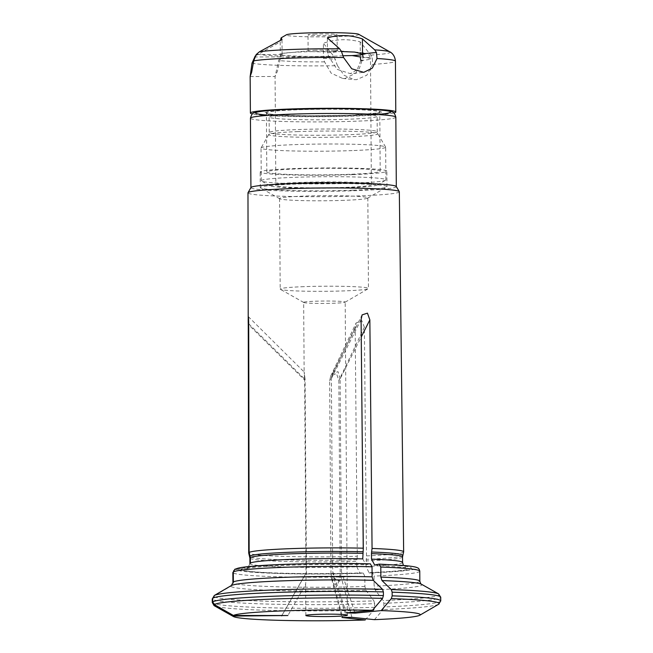 <?xml version="1.0" encoding="UTF-8"?>
<svg xmlns="http://www.w3.org/2000/svg" width="653" height="653" viewBox="0 0 653 653"><rect width="100%" height="100%" fill="white"/><g stroke="black" fill="none" stroke-linecap="round" stroke-linejoin="round"><path stroke-width="0.49" stroke-dasharray="3.27 2.45" d="M403.644 551.899A77.487 4.457 -0.4 0 1 366.496 555.899L366.039 566.469L369.157 572.975L372.569 572.844L374.03 576.101L374.104 586.149L375.091 589.839L383.091 600.54L383.825 603.307A114.242 6.579 179.6 0 0 440.726 597.217M376.25 564.388A85.053 4.897 -0.4 0 1 410.59 568.755A85.053 4.897 -0.4 0 1 370.12 572.591M250.385 563.033L247.103 568.543L234.86 569.253M214.241 595.528L231.342 585.553M374.414 619.656L383.148 609.592L383.85 606.972L383.825 603.307M340.14 378.773L338.001 371.647L332.524 373.532L331.381 378.52L332.728 571.563L333.814 578.305L339.748 581.366L341.486 571.824L340.14 378.773L361.256 336.924M362.758 558.886L365.933 564.763L370.333 563.849M241.692 568.779A85.053 4.897 -0.4 0 1 367.484 564.127M235.937 569.4C234.084 569.636 233.056 570.673 232.843 572.526A93.469 5.379 -0.4 0 0 364.823 576.444L363.362 573.187A90.351 5.2 -0.4 0 1 235.937 569.4L241.243 569.375C246.181 570.551 249.079 568.632 249.936 563.637A76.336 4.391 -0.4 0 0 356.832 566.812L356.791 561.302A76.336 4.391 -0.4 0 1 249.895 558.127M364.896 586.492A93.469 5.379 -0.4 0 1 232.917 582.574L230.86 586.174A95.542 5.502 179.6 0 0 365.884 590.181L364.896 586.492L364.823 576.444M213.792 596.124L212.249 598.825A114.242 6.579 179.6 0 0 374.618 603.65L373.875 600.882A112.683 6.489 -0.4 0 1 213.792 596.124L230.86 586.174M248.703 323.782L305.098 379.491L304.159 371.802L304.649 380.087L304.159 371.802L305.098 379.491L306.445 572.534L305.637 584.345L306.445 572.534L282.12 615.257M248.303 316.607L304.143 371.998L303.653 302.38A20.774 1.192 -0.4 0 1 314.828 301.237A20.774 1.192 -0.4 0 1 345.192 302.086A20.774 1.192 -0.4 0 1 345.086 302.208A20.774 1.192 -0.4 0 1 334.018 303.229A20.774 1.192 -0.4 0 1 303.759 302.494A20.774 1.192 -0.4 0 1 303.653 302.38M305.841 615.501L305.62 584.19L287.891 615.526M282.014 615.257L305.996 573.13L304.649 380.087L248.703 324.827M330.998 573.873L329.651 380.83L330.72 376.014L336.483 373.5L338.858 380.487L340.205 573.53L338.017 583.79L333.952 584.117L331.732 579.35L330.998 573.873L342.596 617.33M344.09 200.34A44.135 2.539 -0.4 0 1 279.778 198.79A44.135 2.539 -0.4 0 1 279.557 198.536A44.135 2.539 -0.4 0 1 323.676 195.688A44.135 2.539 -0.4 0 1 367.835 197.916A44.135 2.539 -0.4 0 1 367.615 198.177A44.135 2.539 -0.4 0 1 344.09 200.34M303.931 286.651A44.135 2.539 179.6 0 0 280.194 289.075A44.135 2.539 179.6 0 0 280.415 289.328A44.135 2.539 179.6 0 0 344.727 290.879A44.135 2.539 179.6 0 0 368.243 288.716A44.135 2.539 179.6 0 0 368.463 288.455A44.135 2.539 179.6 0 0 303.931 286.651M272.823 114.365A56.689 3.265 -0.4 0 1 266.408 112.904A56.689 3.265 -0.4 0 1 323.072 109.247A56.689 3.265 -0.4 0 1 379.785 112.112A56.689 3.265 -0.4 0 1 349.29 115.222A56.689 3.265 -0.4 0 1 272.823 114.365M396.273 186.505A72.695 4.187 -0.4 0 1 396.314 186.644A72.695 4.187 -0.4 0 1 357.215 190.627A72.695 4.187 -0.4 0 1 250.923 187.664A72.695 4.187 -0.4 0 1 250.964 187.517M399.334 191.786A75.683 4.359 -0.4 0 1 358.628 195.933A75.683 4.359 -0.4 0 1 247.977 192.839M366.496 555.899L364.374 327.21L361.762 320.59L356.138 322.941L355.159 327.553L357.289 556.234A77.487 4.457 -0.4 0 1 248.703 553.018M357.289 556.234L356.791 561.302M356.832 566.812L359.942 573.318L360.905 572.926A85.053 4.897 -0.4 0 1 241.985 569.938A85.053 4.897 -0.4 0 1 241.243 569.375M360.905 572.926L363.362 573.187M365.884 590.181L373.875 600.882M365.207 619.999L373.94 609.935L374.642 607.314L374.618 603.65M352.889 190.186A63.349 3.649 -0.4 0 1 260.588 187.958A63.349 3.649 -0.4 0 1 260.269 187.599A63.349 3.649 -0.4 0 1 323.594 183.509A63.349 3.649 -0.4 0 1 386.968 186.709A63.349 3.649 -0.4 0 1 386.658 187.076A63.349 3.649 -0.4 0 1 352.889 190.186M352.783 174.629A63.349 3.649 -0.4 0 1 260.163 172.041A63.349 3.649 -0.4 0 1 323.488 167.952A63.349 3.649 -0.4 0 1 386.862 171.159A63.349 3.649 -0.4 0 1 352.783 174.629M349.706 174.31A56.689 3.265 -0.4 0 1 266.824 172A56.689 3.265 -0.4 0 1 323.488 168.335A56.689 3.265 -0.4 0 1 380.201 171.208A56.689 3.265 -0.4 0 1 349.706 174.31M315.946 50.265A14.537 0.841 179.6 0 0 310.51 50.591A14.537 0.841 179.6 0 0 308.126 51.065A14.537 0.841 179.6 0 0 322.672 51.799A14.537 0.841 179.6 0 0 337.209 50.861A14.537 0.841 179.6 0 0 334.818 50.42A14.537 0.841 179.6 0 0 315.946 50.265M341.478 51.546L335.234 51.497A43.122 2.481 179.6 0 0 302.763 51.897A43.122 2.481 179.6 0 0 286.626 52.852A43.122 2.481 179.6 0 0 281.688 53.481L280.684 54.819A43.122 2.481 179.6 0 0 331.626 56.329L323.48 58.321A20.774 18.39 95.9 0 1 323.48 58.158L323.374 43.237C335.626 39.066 347.902 38.617 360.211 41.874L370.782 55.097L372.316 58.035L372.643 64.386A72.695 4.187 179.6 0 0 395.44 61.178M343.005 55.75L331.626 56.329M360.807 60.509L355.861 73.103L344.923 78.507L342.605 78.425L331.161 73.16L324.541 61.855L323.48 58.321M255.217 56.003L280.194 41.955L280.3 56.876A20.774 0.906 -90.3 0 0 280.3 57.04L278.709 60.492L275.076 76.442L275.835 185.419A47.775 2.751 -0.4 0 1 323.586 182.334A47.775 2.751 -0.4 0 1 371.377 184.75A47.775 2.751 -0.4 0 1 345.682 187.37A47.775 2.751 -0.4 0 1 275.835 185.419M280.3 57.04L280.684 54.819M327.382 37.874L327.48 52.795A20.774 17.492 84.4 0 0 327.488 52.958L328.655 56.346L337.013 69.308L350.334 73.658L363.729 72.361M327.488 52.958L335.234 51.497M250.172 76.581L275.084 76.466L277.427 71.185L280.472 58.125L282.096 54.64L281.688 53.481L310.51 50.591M358.717 34.291A36.348 2.09 -0.4 0 1 339.348 36.486A36.348 2.09 -0.4 0 1 302.184 36.625A36.348 2.09 -0.4 0 1 286.389 34.797M315.84 34.054A14.537 0.841 179.6 0 0 308.012 34.854A14.537 0.841 179.6 0 0 322.558 35.589A14.537 0.841 179.6 0 0 337.095 34.65A14.537 0.841 179.6 0 0 315.84 34.054M348.555 187.672A54.003 3.11 -0.4 0 1 269.877 185.77A54.003 3.11 -0.4 0 1 323.586 181.975A54.003 3.11 -0.4 0 1 377.336 185.019A54.003 3.11 -0.4 0 1 348.555 187.672M393.824 112.985A72.695 4.187 -0.4 0 1 356.693 115.989A72.695 4.187 -0.4 0 1 252.385 113.973M252.009 63.145A72.695 4.187 179.6 0 0 337.487 65.684L344.017 75.25L354.13 79.617L356.44 79.699L366.847 75.201L372.643 64.386M352.367 183.281A62.313 3.583 -0.4 0 1 261.575 181.085A62.313 3.583 -0.4 0 1 261.257 180.734A62.313 3.583 -0.4 0 1 323.545 176.71A62.313 3.583 -0.4 0 1 385.882 179.861A62.313 3.583 -0.4 0 1 385.572 180.22A62.313 3.583 -0.4 0 1 352.367 183.281M352.138 150.59A62.313 3.583 -0.4 0 1 261.029 148.043A62.313 3.583 -0.4 0 1 261.069 147.929A62.313 3.583 -0.4 0 1 294.552 144.631A62.313 3.583 -0.4 0 1 385.621 147.056A62.313 3.583 -0.4 0 1 385.654 147.178A62.313 3.583 -0.4 0 1 352.138 150.59M337.487 65.684L333.944 56.46L323.374 43.237M371.377 184.75L370.496 58.786A47.775 2.751 -0.4 0 0 363.158 57.374L359.272 68.598L350.334 73.658M360.211 41.874L360.317 56.795A20.774 18.39 95.9 0 1 360.317 56.958M282.096 54.64A20.774 0.906 -90.3 0 0 282.096 54.468L281.99 39.555M402.73 555.409A76.548 4.408 -0.4 0 1 366.088 559.36M402.534 556.952A76.336 4.391 -0.4 0 1 365.998 560.96M402.575 562.462A76.336 4.391 -0.4 0 1 366.039 566.469M379.099 564.11A90.351 5.2 -0.4 0 1 372.569 572.844M419.838 581.203A93.469 5.379 -0.4 0 1 374.104 586.149M419.773 571.155A93.469 5.379 -0.4 0 1 374.03 576.101M438.579 593.895A112.683 6.489 -0.4 0 1 383.091 600.54M375.091 589.839A95.542 5.502 179.6 0 0 421.463 584.231M440.751 600.891A114.242 6.579 -0.4 0 1 383.85 606.972M438.653 604.245A112.683 6.489 -0.4 0 1 383.148 609.592M361.085 319.627L331.381 378.52M346.261 612.881L332.728 571.563M354.669 612.065L341.486 571.824M379.801 114.226A67.504 3.885 -0.4 0 1 354.293 115.736A67.504 3.885 -0.4 0 1 266.424 115.018M395.832 117.189A72.695 4.187 -0.4 0 1 356.726 121.172A72.695 4.187 -0.4 0 1 250.434 118.201M356.881 559.703A76.548 4.408 -0.4 0 1 249.675 556.519M374.642 607.314A114.242 6.579 -0.4 0 1 212.274 602.49M373.94 609.935A112.683 6.489 -0.4 0 1 214.421 605.804M364.374 327.21L338.858 380.487M351.894 617.322L340.205 573.53M355.159 327.553L329.651 380.83M362.807 54.591A43.122 2.481 179.6 0 0 358.734 52.346A43.122 2.481 179.6 0 0 354.759 52.077M324.541 61.855A47.775 2.751 -0.4 0 1 278.709 60.492M280.472 58.125A47.775 2.751 -0.4 0 1 328.655 56.346M349.975 115.295A58.158 3.347 -0.4 0 1 264.996 112.773A58.158 3.347 -0.4 0 1 354.326 109.467A58.158 3.347 -0.4 0 1 349.975 115.295M298.037 131.596A54.558 3.143 179.6 0 0 268.718 134.485A54.558 3.143 179.6 0 0 348.457 136.82A54.558 3.143 179.6 0 0 377.777 133.726A54.558 3.143 179.6 0 0 298.037 131.596M348.188 134.714A54.003 3.11 -0.4 0 1 269.232 132.51A54.003 3.11 -0.4 0 1 323.211 129.025A54.003 3.11 -0.4 0 1 377.238 131.759A54.003 3.11 -0.4 0 1 348.188 134.714M348.082 119.238A54.003 3.11 -0.4 0 1 269.126 117.034A54.003 3.11 -0.4 0 1 323.104 113.549A54.003 3.11 -0.4 0 1 377.132 116.283A54.003 3.11 -0.4 0 1 348.082 119.238M370.782 55.097A67.504 3.885 179.6 0 0 389.841 51.848M257.617 54.199A67.504 3.885 179.6 0 0 333.944 56.46M334.818 50.42L365.99 53.375C367.068 54.15 369.092 53.113 370.496 58.786A47.775 2.751 -0.4 0 1 362.725 60.345M323.48 58.158L335.479 59.399M360.317 56.795L372.316 58.035M327.48 52.795L341.429 51.432M280.3 56.876L254.727 56.991M282.096 54.468L256.147 54.591M374.675 565.049L405.693 567.555L403.391 565.433M369.165 572.991L400.754 570.804C410.419 569.416 407.35 569.71 410.59 568.755M332.524 373.532L362.113 314.877M333.814 578.305L345.2 613.102M247.112 568.543L246.858 568.665C252.54 565.996 320.403 563.4 365.933 564.788M347.38 615.208L345.192 302.086M279.557 198.536L280.194 289.075M367.835 197.916L368.463 288.455M359.942 573.334C329.887 574.24 301.71 574.24 275.395 573.334L251.87 571.848C243.585 570.812 244.793 570.812 241.985 569.938M345.086 302.208L368.243 288.716M303.759 302.494L280.415 289.328M367.615 198.177L386.658 187.076M279.778 198.79L260.588 187.958M386.968 186.709L386.862 171.159M260.269 187.599L260.163 172.041M380.201 171.208L379.785 112.112M266.824 172L266.408 112.904M330.72 376.014L356.138 322.941M331.732 579.35L341.919 617.501M377.336 185.019L385.572 180.22M269.877 185.77L261.575 181.085M385.882 179.861L385.654 147.178M261.257 180.734L261.029 148.043M385.621 147.056L377.777 133.726L377.238 131.759L377.132 116.283C378.683 111.271 378.683 113.908 379.132 112.887L349.845 115.287L305.89 115.818C288.642 115.597 276.594 115.05 269.738 114.169L267.077 113.663C267.542 114.683 267.501 112.055 269.126 117.034L269.232 132.51L268.718 134.485L261.069 147.929M337.209 50.861L337.095 34.65M308.126 51.065L308.012 34.854M342.605 78.425L354.13 79.625"/><path stroke-width="0.98" d="M248.303 316.607L248.254 324.378C248.001 315.309 248.564 314.542 248.703 323.782L249.152 552.414A77.487 4.457 -0.4 0 1 363.231 548.194A77.487 4.457 -0.4 0 1 363.305 548.194L361.085 319.627L362.113 314.877L367.443 313.146L369.851 319.888L372.063 548.455A77.487 4.457 -0.4 0 1 403.652 551.826A77.487 4.457 -0.4 0 1 403.644 551.899L402.534 556.952A76.336 4.391 -0.4 0 0 371.475 553.638L371.581 552.014A76.548 4.408 -0.4 0 1 402.73 555.409M372.063 548.455L371.581 552.014M380.862 577.105A93.469 5.379 -0.4 0 1 419.838 581.203C420.524 583.472 421.063 584.484 421.463 584.231A95.542 5.502 179.6 0 0 382.005 580.59L380.862 577.105L380.797 567.057A93.469 5.379 -0.4 0 1 419.773 571.155C419.283 569.155 418.565 568.069 417.626 567.89C416.557 567.31 415.006 566.6 405.105 565.588L379.222 564.11L374.675 565.025L371.516 559.139L371.475 553.638M236.386 568.804A90.351 5.2 -0.4 0 1 370.333 563.849L370.447 563.849C333.52 562.862 282.406 563.784 255.984 565.906L241.128 567.506L234.843 569.22M370.333 563.849L372.03 566.796L372.104 576.844L373.247 580.329L382.527 589.308L383.384 591.92A114.242 6.579 179.6 0 0 212.698 598.23L214.347 595.463A112.683 6.489 -0.4 0 1 382.527 589.308M234.86 569.253L233.292 571.922A93.469 5.379 -0.4 0 1 372.03 566.796M373.247 580.329A95.542 5.502 179.6 0 0 231.333 585.561L233.366 581.97L233.292 571.922M382.005 580.59L391.286 589.569L392.143 592.181L392.167 595.846A114.242 6.579 -0.4 0 1 440.751 600.891L440.726 597.217A114.242 6.579 179.6 0 0 392.143 592.181M233.448 616.546L214.421 605.804A112.683 6.489 -0.4 0 1 213.849 605.184L232.982 616.073A93.64 5.387 -0.4 0 0 233.448 616.546A93.64 5.387 -0.4 0 0 365.207 619.999L341.919 617.501L351.894 617.322L374.414 619.656A93.64 5.387 -0.4 0 0 419.781 615.24A93.64 5.387 -0.4 0 0 381.189 610.596L391.351 598.621L392.167 595.846M212.698 598.23L212.723 601.895L214.298 604.58L233.431 615.469A93.64 5.387 -0.4 0 1 372.43 610.335L346.261 612.881L355.02 613.143L354.669 612.065M363.305 548.194L362.758 558.886A76.336 4.391 -0.4 0 0 250.385 563.033L250.344 557.531A76.336 4.391 -0.4 0 1 362.717 553.377M372.43 610.335L382.593 598.36L383.409 595.585L383.384 591.92M381.189 610.596L355.02 613.143M379.099 564.11L380.797 567.057M249.152 552.414L250.344 557.531M232.982 616.073L287.891 615.526L233.431 615.469M248.703 324.827L248.254 324.378L248.703 553.018L249.895 558.127L249.936 563.637M232.917 582.574L232.843 572.526M213.849 605.184L212.274 602.49L212.249 598.825M214.421 605.804L212.274 602.49M317.007 614.359A20.774 1.192 -0.4 0 1 347.38 615.208A20.774 1.192 -0.4 0 1 326.614 616.546A20.774 1.192 -0.4 0 1 305.841 615.501A20.774 1.192 -0.4 0 1 317.007 614.359M248.222 318.264L247.977 192.839A75.683 4.359 -0.4 0 1 248.018 192.7L250.964 187.517A72.695 4.187 -0.4 0 1 323.586 182.971A72.695 4.187 -0.4 0 1 396.273 186.505L399.293 191.639A75.683 4.359 -0.4 0 1 399.334 191.786L403.652 551.826M248.018 192.7A75.683 4.359 -0.4 0 1 359.852 188.235A75.683 4.359 -0.4 0 1 399.293 191.639M361.085 319.627L363.231 548.194M363.158 57.374L362.529 54.003L354.759 52.077L341.478 51.546M362.725 60.345A47.775 2.751 -0.4 0 1 360.807 60.509L360.317 56.958L352.147 55.57L343.005 55.75M280.39 40.576L281.174 37.833L286.389 34.797A36.348 2.09 -0.4 0 1 290.781 33.956A36.348 2.09 -0.4 0 1 329.887 32.65A36.348 2.09 -0.4 0 1 358.717 34.291L389.841 51.848A67.504 3.885 179.6 0 0 374.691 49.873L362.423 38.919C350.645 34.846 338.964 34.503 327.382 37.874L339.65 48.828L341.429 51.432L343.576 57.529A72.695 4.187 179.6 0 0 253.723 60.851L251.674 72.165L250.156 76.483L252.009 63.145L255.217 56.003M252.385 113.973A72.695 4.187 -0.4 0 1 250.401 113.018A72.695 4.187 -0.4 0 1 323.072 108.325A72.695 4.187 -0.4 0 1 395.791 112.006A72.695 4.187 -0.4 0 1 393.824 112.985M395.791 112.006L395.44 61.178A72.695 4.187 179.6 0 0 377.018 58.525L372.324 68.1L363.729 72.352L351.738 68.769L343.576 57.529M281.174 37.833L281.99 39.555L259.412 51.791L256.147 54.591L253.723 60.851M362.529 54.003A20.774 17.492 84.4 0 0 362.529 53.832L362.423 38.919M377.018 58.525L376.471 52.477L374.691 49.873M371.516 559.139A76.336 4.391 -0.4 0 1 402.575 562.462L402.534 556.952M233.366 581.97A93.469 5.379 -0.4 0 1 372.104 576.844M231.342 585.553L231.333 585.561A95.542 5.502 179.6 0 0 231.309 585.57L214.347 595.463A112.683 6.489 -0.4 0 0 214.241 595.528M391.286 589.569A112.683 6.489 -0.4 0 1 438.579 593.895L421.463 584.231M391.351 598.621A112.683 6.489 -0.4 0 1 438.653 604.245L440.751 600.891M369.851 319.888L361.256 336.924M250.123 555.915A76.548 4.408 -0.4 0 1 362.815 551.752M212.723 601.895A114.242 6.579 -0.4 0 1 383.409 595.585M214.298 604.58A112.683 6.489 -0.4 0 1 382.593 598.36M281.672 615.852L282.014 615.257M266.424 115.018A67.504 3.885 -0.4 0 1 278.823 109.884A67.504 3.885 -0.4 0 1 367.329 109.263A67.504 3.885 -0.4 0 1 379.801 114.226M250.923 187.591L250.434 118.201A72.695 4.187 -0.4 0 1 323.104 113.508A72.695 4.187 -0.4 0 1 395.832 117.189L396.314 186.578M352.147 55.57A43.122 2.481 179.6 0 0 362.807 54.591M339.65 48.828A67.504 3.885 179.6 0 0 263.665 51.236A67.504 3.885 179.6 0 0 259.412 51.791M362.529 53.832L376.471 52.477M403.391 565.433L402.575 562.462M419.838 581.203L419.773 571.155M419.781 615.24L438.653 604.245M250.434 118.201C251.47 114.479 252.817 112.659 254.49 112.74L258.768 111.696C264.269 110.806 273.215 110.088 285.606 109.524L328.9 108.586C348.22 108.569 364.064 108.953 376.454 109.737C383.613 110.161 388.6 110.806 391.416 111.687C393.367 111.671 394.836 113.508 395.832 117.189M440.726 597.217L438.579 593.895M250.401 113.018L250.148 76.483M395.44 61.178C394.771 54.166 390.274 52.036 389.841 51.848"/></g></svg>
